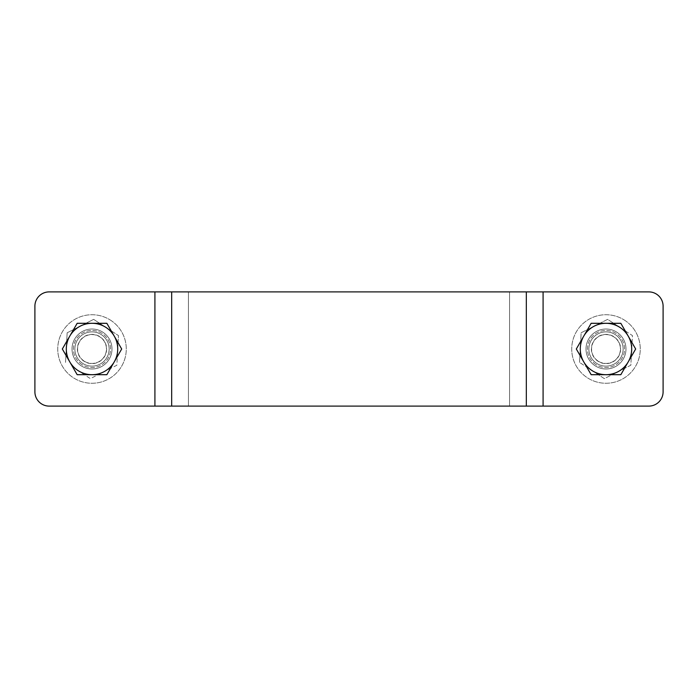 <?xml version="1.0" encoding="UTF-8"?>
<svg xmlns="http://www.w3.org/2000/svg" width="698" height="698" viewBox="0 0 698 698"><rect width="100%" height="100%" fill="white"/><g stroke="black" fill="none" stroke-linecap="round" stroke-linejoin="round"><path stroke-width="0.52" stroke-dasharray="3.49 2.62" d="M92.005 329.011A19.989 19.989 0 0 0 72.025 349A19.989 19.989 0 0 0 92.005 368.989A19.989 19.989 0 0 0 111.994 349A19.989 19.989 0 0 0 92.005 329.011A19.989 19.989 0 0 0 72.025 349A19.989 19.989 0 0 0 92.005 368.989A19.989 19.989 0 0 0 111.994 349A19.989 19.989 0 0 0 92.005 329.011A19.989 19.989 0 0 1 111.994 349A19.989 19.989 0 0 1 92.005 368.989A19.989 19.989 0 0 1 72.025 349A19.989 19.989 0 0 1 92.005 329.011A19.989 19.989 0 0 1 111.994 349A19.989 19.989 0 0 1 92.005 368.989A19.989 19.989 0 0 1 72.025 349A19.989 19.989 0 0 1 92.005 329.011M605.995 329.011A19.989 19.989 0 0 0 586.006 349A19.989 19.989 0 0 0 605.995 368.989A19.989 19.989 0 0 0 625.975 349A19.989 19.989 0 0 0 605.995 329.011A19.989 19.989 0 0 0 586.006 349A19.989 19.989 0 0 0 605.995 368.989A19.989 19.989 0 0 0 625.975 349A19.989 19.989 0 0 0 605.995 329.011A19.989 19.989 0 0 1 625.975 349A19.989 19.989 0 0 1 605.995 368.989A19.989 19.989 0 0 1 586.006 349A19.989 19.989 0 0 1 605.995 329.011A19.989 19.989 0 0 1 625.975 349A19.989 19.989 0 0 1 605.995 368.989A19.989 19.989 0 0 1 586.006 349A19.989 19.989 0 0 1 605.995 329.011M34.9 391.831L34.9 306.169L34.9 391.831A14.274 14.274 0 0 0 49.174 406.105L154.912 406.105L49.174 406.105A14.274 14.274 0 0 1 34.9 391.831A14.274 14.274 0 0 0 49.174 406.105L648.826 406.105A14.274 14.274 0 0 0 663.1 391.831L663.1 306.169A14.274 14.274 0 0 0 648.826 291.895A14.274 14.274 0 0 1 663.1 306.169L663.1 391.831A14.274 14.274 0 0 1 648.826 406.105L543.088 406.105L543.088 291.895L648.826 291.895A14.274 14.274 0 0 1 663.1 306.169M34.9 306.169A14.274 14.274 0 0 1 49.174 291.895A14.274 14.274 0 0 0 34.9 306.169A14.274 14.274 0 0 1 49.174 291.895L154.912 291.895L154.912 406.105L543.088 406.105L509.575 406.105L509.575 291.895L648.826 291.895M154.912 406.105L188.425 406.105L188.425 291.895L154.912 291.895L154.912 406.105L154.912 291.895L543.088 291.895L543.088 406.105L543.088 291.895L526.327 291.895L526.327 406.105M154.912 291.895L526.327 291.895M188.425 406.105L509.575 406.105L509.575 291.895L188.425 291.895L188.425 406.105M663.1 391.831A14.274 14.274 0 0 1 648.826 406.105M624.736 320.312A34.263 34.263 0 0 1 634.674 367.741A34.263 34.263 0 0 1 587.254 377.688A34.263 34.263 0 0 1 577.307 330.259A34.263 34.263 0 0 1 624.736 320.312A34.263 34.263 0 0 1 634.674 367.741A34.263 34.263 0 0 1 587.254 377.688A34.263 34.263 0 0 1 577.307 330.259A34.263 34.263 0 0 1 624.736 320.312M595.839 364.539A18.558 18.558 0 0 1 590.456 338.853A18.558 18.558 0 0 1 616.142 333.461A18.558 18.558 0 0 1 621.525 359.147A18.558 18.558 0 0 1 595.839 364.539A18.558 18.558 0 0 1 590.456 338.853A18.558 18.558 0 0 1 616.142 333.461A18.558 18.558 0 0 1 621.525 359.147A18.558 18.558 0 0 1 595.839 364.539M110.746 320.312A34.263 34.263 0 0 1 120.693 367.741A34.263 34.263 0 0 1 73.264 377.688A34.263 34.263 0 0 1 63.326 330.259A34.263 34.263 0 0 1 110.746 320.312A34.263 34.263 0 0 1 120.693 367.741A34.263 34.263 0 0 1 73.264 377.688A34.263 34.263 0 0 1 63.326 330.259A34.263 34.263 0 0 1 110.746 320.312M81.858 364.539A18.558 18.558 0 0 1 76.475 338.853A18.558 18.558 0 0 1 102.161 333.461A18.558 18.558 0 0 1 107.544 359.147A18.558 18.558 0 0 1 81.858 364.539A18.558 18.558 0 0 1 76.475 338.853A18.558 18.558 0 0 1 102.161 333.461A18.558 18.558 0 0 1 107.544 359.147A18.558 18.558 0 0 1 81.858 364.539M598.099 361.075A14.431 14.431 0 0 1 593.911 341.113A14.431 14.431 0 0 1 613.882 336.925A14.431 14.431 0 0 1 618.07 356.887A14.431 14.431 0 0 1 598.099 361.075A14.431 14.431 0 0 1 593.911 341.113A14.431 14.431 0 0 1 613.882 336.925A14.431 14.431 0 0 1 618.07 356.887A14.431 14.431 0 0 1 598.099 361.075M620.051 327.484L632.467 335.598L631.655 350.413A25.695 25.695 0 0 1 591.939 370.516A25.695 25.695 0 0 1 580.335 347.587L579.515 362.402L580.335 347.587A25.695 25.695 0 0 1 594.391 326.071L607.626 319.37L620.051 327.484A25.695 25.695 0 0 1 631.655 350.413L630.835 365.229L604.355 378.63L579.515 362.402L591.939 370.516A25.695 25.695 0 0 1 580.335 347.587L581.146 332.772L594.391 326.071A25.695 25.695 0 0 1 631.655 350.413A25.695 25.695 0 0 1 591.939 370.516L604.355 378.63L617.599 371.929L630.835 365.229L631.655 350.413L632.467 335.598L620.051 327.484L607.626 319.37L594.391 326.071A25.695 25.695 0 0 1 620.051 327.484M580.335 347.587A25.695 25.695 0 0 1 594.391 326.071L581.146 332.772L580.335 347.587M84.118 361.075A14.431 14.431 0 0 1 79.93 341.113A14.431 14.431 0 0 1 99.901 336.925A14.431 14.431 0 0 1 104.089 356.887A14.431 14.431 0 0 1 84.118 361.075A14.431 14.431 0 0 1 79.93 341.113A14.431 14.431 0 0 1 99.901 336.925A14.431 14.431 0 0 1 104.089 356.887A14.431 14.431 0 0 1 84.118 361.075M106.061 327.484L118.486 335.598L117.665 350.413A25.695 25.695 0 0 1 77.949 370.516A25.695 25.695 0 0 1 66.345 347.587L65.533 362.402L66.345 347.587A25.695 25.695 0 0 1 80.401 326.071L93.645 319.37L106.061 327.484A25.695 25.695 0 0 1 117.665 350.413L116.854 365.229L90.374 378.63L77.949 370.516A25.695 25.695 0 0 1 66.345 347.587L67.165 332.772L80.401 326.071A25.695 25.695 0 0 1 117.665 350.413A25.695 25.695 0 0 1 77.949 370.516L90.374 378.63L116.854 365.229L118.486 335.598L93.645 319.37L80.401 326.071A25.695 25.695 0 0 1 106.061 327.484M66.345 347.587A25.695 25.695 0 0 1 80.401 326.071L67.165 332.772L66.345 347.587M620.618 349A14.632 14.632 0 0 1 605.995 363.632A14.632 14.632 0 0 1 591.363 349A14.632 14.632 0 0 1 605.995 334.368A14.632 14.632 0 0 1 620.618 349M588.868 349A17.127 17.127 0 0 0 605.995 366.127A17.127 17.127 0 0 0 623.122 349A17.127 17.127 0 0 0 605.995 331.873A17.127 17.127 0 0 0 588.868 349A17.136 17.136 0 0 0 605.995 366.136A17.136 17.136 0 0 0 623.122 349A17.127 17.127 0 0 0 605.995 331.873A17.127 17.127 0 0 0 588.868 349A17.136 17.136 0 0 0 605.995 366.136A17.136 17.136 0 0 0 623.122 349A17.136 17.136 0 0 0 605.995 331.864A17.136 17.136 0 0 0 588.859 349A17.127 17.127 0 0 0 605.995 366.127A17.127 17.127 0 0 0 623.122 349A17.136 17.136 0 0 0 605.995 331.864A17.136 17.136 0 0 0 588.859 349M583.737 336.148A25.695 25.695 0 0 0 583.737 361.852L591.154 374.695L620.827 374.695L635.669 349L620.827 323.305L591.154 323.305L576.312 349L583.737 361.852A25.695 25.695 0 0 0 628.244 361.852A25.695 25.695 0 0 0 605.995 323.305A25.695 25.695 0 0 0 583.737 336.148M106.637 349A14.632 14.632 0 0 1 92.005 363.632A14.632 14.632 0 0 1 77.382 349A14.632 14.632 0 0 1 92.005 334.368A14.632 14.632 0 0 1 106.637 349M74.878 349A17.127 17.127 0 0 0 92.005 366.127A17.127 17.127 0 0 0 109.132 349A17.127 17.127 0 0 0 92.005 331.873A17.127 17.127 0 0 0 74.878 349A17.136 17.136 0 0 0 92.005 366.136A17.136 17.136 0 0 0 109.141 349A17.127 17.127 0 0 0 92.005 331.873A17.127 17.127 0 0 0 74.878 349A17.136 17.136 0 0 0 92.005 366.136A17.136 17.136 0 0 0 109.141 349A17.136 17.136 0 0 0 92.005 331.864A17.136 17.136 0 0 0 74.878 349A17.127 17.127 0 0 0 92.005 366.127A17.127 17.127 0 0 0 109.132 349A17.136 17.136 0 0 0 92.005 331.864A17.136 17.136 0 0 0 74.878 349M69.756 336.148A25.695 25.695 0 0 0 69.756 361.852L77.173 374.695L106.846 374.695L121.688 349L106.846 323.305L77.173 323.305L62.331 349L69.756 361.852A25.695 25.695 0 0 0 114.263 361.852A25.695 25.695 0 0 0 92.005 323.305A25.695 25.695 0 0 0 69.756 336.148M171.673 291.895L171.673 406.105"/><path stroke-width="1.05" d="M154.912 406.105L154.912 291.895L49.174 291.895A14.274 14.274 0 0 0 34.9 306.169L34.9 391.831A14.274 14.274 0 0 0 49.174 406.105L648.826 406.105A14.274 14.274 0 0 0 663.1 391.831L663.1 306.169A14.274 14.274 0 0 0 648.826 291.895L543.088 291.895L648.826 291.895M154.912 291.895L543.088 291.895L543.088 406.105L648.826 406.105M34.9 391.831L34.9 306.169M663.1 306.169L663.1 391.831M631.69 349A25.695 25.695 0 0 0 628.244 336.148L635.669 349L620.827 374.695L591.154 374.695L576.312 349L591.154 323.305L620.827 323.305L628.244 336.148A25.695 25.695 0 0 0 583.737 336.148A25.695 25.695 0 0 0 605.995 374.695A25.695 25.695 0 0 0 631.69 349M117.709 349A25.695 25.695 0 0 0 114.263 336.148L121.688 349L106.846 374.695L77.173 374.695L62.331 349L77.173 323.305L106.846 323.305L114.263 336.148A25.695 25.695 0 0 0 69.756 336.148A25.695 25.695 0 0 0 92.005 374.695A25.695 25.695 0 0 0 117.709 349M526.327 406.105L526.327 291.895M171.673 406.105L171.673 291.895"/></g></svg>
